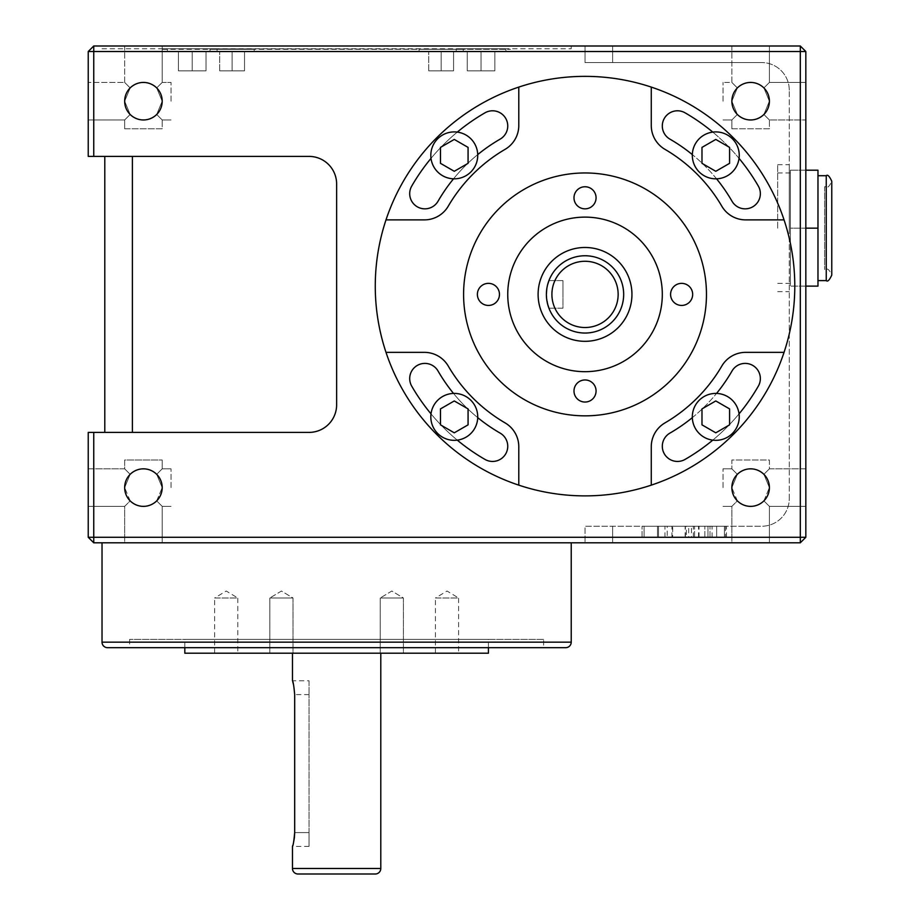 <?xml version="1.0" encoding="UTF-8"?>
<svg xmlns="http://www.w3.org/2000/svg" width="920" height="920" viewBox="0 0 920 920"><rect width="100%" height="100%" fill="white"/><g stroke="black" fill="none" stroke-linecap="round" stroke-linejoin="round"><path stroke-width="0.69" stroke-dasharray="4.6 3.45" d="M824.596 186.76L824.596 228.16L824.596 186.76L826.252 186.76L826.252 228.16L826.252 186.76C827.597 188.163 829.437 186.323 831.772 181.24L831.772 275.08C829.437 269.997 827.597 268.157 826.252 269.56L826.252 280.6M805.828 286.12L790.372 286.12L817.972 286.12L817.972 228.16L817.972 280.6L817.972 228.16L790.372 228.16L790.372 283.36L790.372 172.96L790.372 286.12L790.372 170.2L790.372 228.16L805.828 228.16M777.676 228.16L777.676 164.68L777.676 228.16M789.268 228.16L789.268 164.68L789.268 228.16M214.636 653.2L214.636 598L237.82 598L226.228 591.031L214.636 598L237.82 598L237.82 653.2L214.636 653.2L237.82 653.2M293.02 598L293.02 653.2L269.836 653.2L293.02 653.2L269.836 653.2L293.02 653.2L293.02 598L269.836 598L269.836 653.2L269.836 598L293.02 598L269.836 598L293.02 598L281.428 591.031L269.836 598L281.428 591.031L293.02 598M403.42 598L403.42 653.2L380.236 653.2L403.42 653.2L380.236 653.2L403.42 653.2L403.42 598L380.236 598L380.236 653.2L380.236 598L403.42 598L380.236 598L403.42 598L391.828 591.031L380.236 598L391.828 591.031L403.42 598M435.436 653.2L435.436 598L458.62 598L447.028 591.031L435.436 598L458.62 598L458.62 653.2L435.436 653.2L458.62 653.2M548.124 305.865L546.388 294.4A38.64 38.64 0 0 0 585.028 333.04A38.64 38.64 0 0 0 623.668 294.4A38.64 38.64 0 0 1 585.028 333.04A38.64 38.64 0 0 1 546.388 294.4C547.216 302.784 548.067 307.384 548.941 308.2L548.136 305.877M210.024 51.52L210.024 49.312L254.184 49.312L210.024 49.312L254.184 49.312L210.024 49.312L210.024 51.52L254.184 51.52L254.184 49.312L254.184 51.52L210.024 51.52M419.072 51.52L419.072 49.312L463.231 49.312L419.072 49.312L463.231 49.312L419.072 49.312L419.072 51.52L463.231 51.52L463.231 49.312L463.231 51.52L419.072 51.52M167.371 51.52L167.371 48.76L217.051 48.76L167.371 48.76L217.051 48.76L167.371 48.76L167.371 51.52L217.051 51.52L217.051 48.76L217.051 51.52L167.371 51.52M456.205 51.52L456.205 48.76L505.885 48.76L456.205 48.76L505.885 48.76L456.205 48.76L456.205 51.52L505.885 51.52L505.885 48.76L505.885 51.52L456.205 51.52M162.748 49.312L510.508 49.312L162.748 48.76M102.028 48.76L571.228 48.76L102.028 48.76L102.028 46L571.228 46L102.028 46M571.228 48.76L571.228 46M380.788 653.2L292.468 653.2L380.788 653.2M488.428 647.68L488.428 639.4L184.828 639.4L488.428 639.4M184.828 647.68L184.828 639.4M543.628 639.4L129.628 639.4L543.628 639.4L543.628 647.68L129.628 647.68L543.628 647.68M129.628 639.4L129.628 647.68M571.228 542.8L102.028 542.8L571.228 542.8M737.357 474.329C746.2 467.164 755.056 467.164 763.899 474.329L769.396 487.6L763.899 474.329C755.056 467.164 746.2 467.164 737.357 474.329L731.86 487.6A18.768 18.768 0 0 1 750.628 468.832A18.768 18.768 0 0 1 769.396 487.6L763.899 474.329C755.056 467.164 746.2 467.164 737.357 474.329L731.86 487.6L737.357 474.329C746.2 467.164 755.056 467.164 763.899 474.329L769.396 487.6A18.768 18.768 0 0 0 750.628 468.832A18.768 18.768 0 0 0 731.86 487.6A18.768 18.768 0 0 1 750.628 468.832A18.768 18.768 0 0 1 769.396 487.6A18.768 18.768 0 0 1 750.628 506.368A18.768 18.768 0 0 1 731.86 487.6L737.357 474.329L731.86 468.832L737.357 474.329M737.357 87.929C746.2 80.764 755.056 80.764 763.899 87.929L769.396 101.2L763.899 87.929C755.056 80.764 746.2 80.764 737.357 87.929L731.86 101.2A18.768 18.768 0 0 1 750.628 82.432A18.768 18.768 0 0 1 769.396 101.2L763.899 87.929C755.056 80.764 746.2 80.764 737.357 87.929L731.86 101.2L737.357 87.929C746.2 80.764 755.056 80.764 763.899 87.929L769.396 101.2A18.768 18.768 0 0 0 750.628 82.432A18.768 18.768 0 0 0 731.86 101.2A18.768 18.768 0 0 1 750.628 82.432A18.768 18.768 0 0 1 769.396 101.2A18.768 18.768 0 0 1 750.628 119.968A18.768 18.768 0 0 1 731.86 101.2L737.357 87.929L731.86 82.432L737.357 87.929M130.157 87.929C139 80.764 147.855 80.764 156.699 87.929L162.196 101.2L156.699 87.929C147.855 80.764 139 80.764 130.157 87.929L124.66 101.2A18.768 18.768 0 0 1 143.428 82.432A18.768 18.768 0 0 1 162.196 101.2L156.699 87.929C147.855 80.764 139 80.764 130.157 87.929L124.66 101.2L130.157 87.929C139 80.764 147.855 80.764 156.699 87.929L162.196 101.2A18.768 18.768 0 0 0 143.428 82.432A18.768 18.768 0 0 0 124.66 101.2A18.768 18.768 0 0 1 143.428 82.432A18.768 18.768 0 0 1 162.196 101.2A18.768 18.768 0 0 1 143.428 119.968A18.768 18.768 0 0 1 124.66 101.2L130.157 87.929L124.66 82.432L130.157 87.929M130.157 474.329C139 467.164 147.855 467.164 156.699 474.329L162.196 487.6L156.699 474.329C147.855 467.164 139 467.164 130.157 474.329L124.66 487.6A18.768 18.768 0 0 1 143.428 468.832A18.768 18.768 0 0 1 162.196 487.6L156.699 474.329C147.855 467.164 139 467.164 130.157 474.329L124.66 487.6L130.157 474.329C139 467.164 147.855 467.164 156.699 474.329L162.196 487.6A18.768 18.768 0 0 0 143.428 468.832A18.768 18.768 0 0 0 124.66 487.6A18.768 18.768 0 0 1 143.428 468.832A18.768 18.768 0 0 1 162.196 487.6A18.768 18.768 0 0 1 143.428 506.368A18.768 18.768 0 0 1 124.66 487.6L130.157 474.329L124.66 468.832L130.157 474.329M156.699 87.929L162.196 82.432L156.699 87.929M171.028 101.2L171.028 82.432L171.028 101.2M124.66 128.8L124.66 119.968L130.157 114.471L124.66 119.968L130.157 114.471L124.66 119.968L88.228 119.968L88.228 82.432L88.228 119.968L88.228 101.2L88.228 119.968L124.66 119.968L124.66 128.8L162.196 128.8L162.196 119.968L156.699 114.471C147.855 121.635 139 121.635 130.157 114.471L124.66 101.2L130.157 114.471C139 121.635 147.855 121.635 156.699 114.471C147.855 121.635 139 121.635 130.157 114.471L124.66 101.2L130.157 114.471C139 121.635 147.855 121.635 156.699 114.471L162.196 119.968L156.699 114.471L162.196 101.2L156.699 114.471L162.196 119.968L162.196 128.8L124.66 128.8M156.699 474.329L162.196 468.832L156.699 474.329M171.028 487.6L171.028 468.832L171.028 487.6M162.196 460L162.196 468.832L162.196 460L124.66 460L124.66 468.832L88.228 468.832L88.228 487.6L88.228 468.832L88.228 487.6L88.228 468.832L124.66 468.832L124.66 460L162.196 460M723.028 101.2L723.028 82.432L723.028 101.2M731.86 128.8L731.86 119.968L737.357 114.471L731.86 119.968L737.357 114.471L731.86 119.968L731.86 128.8L769.396 128.8L769.396 119.968L763.899 114.471C755.056 121.635 746.2 121.635 737.357 114.471C746.2 121.635 755.056 121.635 763.899 114.471C755.056 121.635 746.2 121.635 737.357 114.471L731.86 101.2L737.357 114.471C746.2 121.635 755.056 121.635 763.899 114.471L769.396 101.2L763.899 114.471L769.396 119.968L763.899 114.471L769.396 101.2L763.899 114.471L769.396 119.968L805.828 119.968L805.828 82.432L805.828 119.968L805.828 101.2L805.828 119.968L769.396 119.968L769.396 128.8L731.86 128.8M763.899 87.929L769.396 82.432L763.899 87.929M723.028 487.6L723.028 468.832L723.028 487.6M769.396 460L769.396 468.832L763.899 474.329L769.396 468.832L763.899 474.329L769.396 468.832L805.828 468.832L805.828 487.6L805.828 468.832L805.828 487.6L805.828 468.832L769.396 468.832L769.396 460L731.86 460L731.86 468.832L731.86 460L769.396 460M562.948 308.2L548.941 308.2L562.948 308.2L562.948 294.4L562.948 308.2L548.941 308.2L562.948 308.2L562.948 280.6L562.948 308.2M692.668 294.4A11.04 11.04 0 0 0 681.628 283.36A11.04 11.04 0 0 0 670.588 294.4A11.04 11.04 0 0 0 681.628 305.44A11.04 11.04 0 0 0 692.668 294.4A11.04 11.04 0 0 0 681.628 283.36A11.04 11.04 0 0 0 670.588 294.4A11.04 11.04 0 0 0 681.628 305.44A11.04 11.04 0 0 0 692.668 294.4A11.04 11.04 0 0 0 681.628 283.36A11.04 11.04 0 0 0 670.588 294.4A11.04 11.04 0 0 0 681.628 305.44A11.04 11.04 0 0 0 692.668 294.4M596.068 197.8A11.04 11.04 0 0 0 585.028 186.76A11.04 11.04 0 0 0 573.988 197.8A11.04 11.04 0 0 0 585.028 208.84A11.04 11.04 0 0 0 596.068 197.8A11.04 11.04 0 0 0 585.028 186.76A11.04 11.04 0 0 0 573.988 197.8A11.04 11.04 0 0 0 585.028 208.84A11.04 11.04 0 0 0 596.068 197.8A11.04 11.04 0 0 0 585.028 186.76A11.04 11.04 0 0 0 573.988 197.8A11.04 11.04 0 0 0 585.028 208.84A11.04 11.04 0 0 0 596.068 197.8M499.468 294.4A11.04 11.04 0 0 0 488.428 283.36A11.04 11.04 0 0 0 477.388 294.4A11.04 11.04 0 0 0 488.428 305.44A11.04 11.04 0 0 0 499.468 294.4A11.04 11.04 0 0 0 488.428 283.36A11.04 11.04 0 0 0 477.388 294.4A11.04 11.04 0 0 0 488.428 305.44A11.04 11.04 0 0 0 499.468 294.4A11.04 11.04 0 0 0 488.428 283.36A11.04 11.04 0 0 0 477.388 294.4A11.04 11.04 0 0 0 488.428 305.44A11.04 11.04 0 0 0 499.468 294.4M596.068 391A11.04 11.04 0 0 0 585.028 379.96A11.04 11.04 0 0 0 573.988 391A11.04 11.04 0 0 0 585.028 402.04A11.04 11.04 0 0 0 596.068 391A11.04 11.04 0 0 0 585.028 379.96A11.04 11.04 0 0 0 573.988 391A11.04 11.04 0 0 0 585.028 402.04A11.04 11.04 0 0 0 596.068 391A11.04 11.04 0 0 0 585.028 379.96A11.04 11.04 0 0 0 573.988 391A11.04 11.04 0 0 0 585.028 402.04A11.04 11.04 0 0 0 596.068 391M692.323 155.365A23.46 23.46 0 0 0 715.783 178.825A23.46 23.46 0 0 0 739.243 155.365A23.46 23.46 0 0 0 715.783 131.905A23.46 23.46 0 0 0 692.323 155.365A23.46 23.46 0 0 0 716.542 178.814A23.46 23.46 0 0 0 739.243 155.365A23.46 23.46 0 0 0 712.77 132.1A200.1 200.1 0 0 0 685.078 112.826A15.18 15.18 0 0 0 664.344 118.381A15.18 15.18 0 0 0 669.898 139.115A169.74 169.74 0 0 1 692.334 154.606A23.46 23.46 0 0 0 716.542 178.814A23.46 23.46 0 0 0 739.243 155.365A23.46 23.46 0 0 0 712.77 132.1A23.46 23.46 0 0 0 692.323 155.365M430.813 155.365A23.46 23.46 0 0 0 454.273 178.825A23.46 23.46 0 0 0 477.733 155.365A23.46 23.46 0 0 0 454.273 131.905A23.46 23.46 0 0 0 431.008 158.378A23.46 23.46 0 0 0 453.514 178.814A23.46 23.46 0 0 0 477.721 154.606A169.74 169.74 0 0 1 500.158 139.115A15.18 15.18 0 0 0 507.748 125.971A15.18 15.18 0 0 0 484.978 112.826A200.1 200.1 0 0 0 457.286 132.1A23.46 23.46 0 0 0 431.008 158.378A23.46 23.46 0 0 0 453.514 178.814A23.46 23.46 0 0 0 477.721 154.606A169.74 169.74 0 0 0 453.514 178.814A169.74 169.74 0 0 1 477.721 154.606A23.46 23.46 0 0 0 457.286 132.1A23.46 23.46 0 0 0 430.813 155.365M430.813 416.875A23.46 23.46 0 0 0 454.273 440.335A23.46 23.46 0 0 0 477.733 416.875A23.46 23.46 0 0 0 454.273 393.415A23.46 23.46 0 0 0 430.813 416.875A23.46 23.46 0 0 0 457.286 440.139A23.46 23.46 0 0 0 477.733 416.875A23.46 23.46 0 0 0 453.514 393.426A169.74 169.74 0 0 1 438.023 370.99A15.18 15.18 0 0 0 417.289 365.435A15.18 15.18 0 0 0 411.734 386.17A200.1 200.1 0 0 0 431.008 413.862A23.46 23.46 0 0 0 457.286 440.139A23.46 23.46 0 0 0 477.733 416.875A23.46 23.46 0 0 0 453.514 393.426A23.46 23.46 0 0 0 430.813 416.875M692.323 416.875A23.46 23.46 0 0 0 715.783 440.335A23.46 23.46 0 0 0 739.243 416.875A23.46 23.46 0 0 0 715.783 393.415A23.46 23.46 0 0 0 692.334 417.634A23.46 23.46 0 0 0 712.77 440.139A23.46 23.46 0 0 0 739.047 413.862A200.1 200.1 0 0 0 758.321 386.17A15.18 15.18 0 0 0 749.098 363.917A15.18 15.18 0 0 0 732.032 370.99A169.74 169.74 0 0 1 716.542 393.426A23.46 23.46 0 0 0 692.334 417.634A23.46 23.46 0 0 0 712.77 440.139A23.46 23.46 0 0 0 739.047 413.862A23.46 23.46 0 0 0 716.542 393.426A23.46 23.46 0 0 0 692.323 416.875M692.334 417.634A169.74 169.74 0 0 0 716.542 393.426A169.74 169.74 0 0 1 669.898 433.124A15.18 15.18 0 0 0 662.308 446.269A15.18 15.18 0 0 0 685.078 459.413A200.1 200.1 0 0 0 758.321 386.17A15.18 15.18 0 0 0 749.098 363.917A15.18 15.18 0 0 0 732.032 370.99A169.74 169.74 0 0 1 669.898 433.124A15.18 15.18 0 0 0 664.344 453.859A15.18 15.18 0 0 0 685.078 459.413A200.1 200.1 0 0 0 739.047 413.862A200.1 200.1 0 0 1 712.77 440.139M484.978 459.413A15.18 15.18 0 0 0 507.748 446.269A15.18 15.18 0 0 0 500.158 433.124A169.74 169.74 0 0 1 453.514 393.426A23.46 23.46 0 0 0 431.008 413.862A200.1 200.1 0 0 0 484.978 459.413A15.18 15.18 0 0 0 507.748 446.269A15.18 15.18 0 0 0 500.158 433.124A169.74 169.74 0 0 1 438.023 370.99A15.18 15.18 0 0 0 409.699 378.58A15.18 15.18 0 0 0 411.734 386.17A200.1 200.1 0 0 0 484.978 459.413A15.18 15.18 0 0 0 505.712 453.859A15.18 15.18 0 0 0 500.158 433.124A169.74 169.74 0 0 1 438.023 370.99A15.18 15.18 0 0 0 417.289 365.435A15.18 15.18 0 0 0 411.734 386.17A200.1 200.1 0 0 0 484.978 459.413M431.008 158.378A200.1 200.1 0 0 1 457.286 132.1A200.1 200.1 0 0 0 411.734 186.07A15.18 15.18 0 0 0 420.957 208.322A15.18 15.18 0 0 0 438.023 201.25A169.74 169.74 0 0 1 500.158 139.115A15.18 15.18 0 0 0 507.748 125.971A15.18 15.18 0 0 0 484.978 112.826A200.1 200.1 0 0 0 411.734 186.07A15.18 15.18 0 0 0 417.289 206.804A15.18 15.18 0 0 0 438.023 201.25A169.74 169.74 0 0 1 453.514 178.814M716.542 178.814A169.74 169.74 0 0 0 692.334 154.606A169.74 169.74 0 0 1 732.032 201.25A15.18 15.18 0 0 0 760.357 193.66A15.18 15.18 0 0 0 758.321 186.07A200.1 200.1 0 0 0 712.77 132.1A200.1 200.1 0 0 1 739.047 158.378M732.032 201.25A15.18 15.18 0 0 0 760.357 193.66A15.18 15.18 0 0 0 758.321 186.07A200.1 200.1 0 0 0 685.078 112.826A15.18 15.18 0 0 0 662.308 125.971A15.18 15.18 0 0 0 669.898 139.115A169.74 169.74 0 0 1 732.032 201.25A15.18 15.18 0 0 0 752.767 206.804A15.18 15.18 0 0 0 758.321 186.07A200.1 200.1 0 0 0 685.078 112.826A15.18 15.18 0 0 0 664.344 118.381A15.18 15.18 0 0 0 669.898 139.115A169.74 169.74 0 0 1 732.032 201.25M538.108 294.4A46.92 46.92 0 0 0 585.028 341.32A46.92 46.92 0 0 0 631.948 294.4A46.92 46.92 0 0 1 585.028 341.32A46.92 46.92 0 0 1 538.108 294.4A46.92 46.92 0 0 0 585.028 341.32A46.92 46.92 0 0 0 631.948 294.4A46.92 46.92 0 0 0 585.028 247.48A46.92 46.92 0 0 0 538.108 294.4A46.92 46.92 0 0 1 585.028 247.48A46.92 46.92 0 0 1 631.948 294.4A46.92 46.92 0 0 0 585.028 247.48A46.92 46.92 0 0 0 538.108 294.4M662.308 294.4A77.28 77.28 0 0 0 585.028 217.12A77.28 77.28 0 0 0 507.748 294.4A77.28 77.28 0 0 0 585.028 371.68A77.28 77.28 0 0 0 662.308 294.4A77.28 77.28 0 0 0 585.028 217.12A77.28 77.28 0 0 0 507.748 294.4A77.28 77.28 0 0 0 585.028 371.68A77.28 77.28 0 0 0 662.308 294.4A77.28 77.28 0 0 0 585.028 217.12A77.28 77.28 0 0 0 507.748 294.4A77.28 77.28 0 0 0 585.028 371.68A77.28 77.28 0 0 0 662.308 294.4M706.468 294.4A121.44 121.44 0 0 0 585.028 172.96A121.44 121.44 0 0 0 463.588 294.4A121.44 121.44 0 0 0 585.028 415.84A121.44 121.44 0 0 0 706.468 294.4A121.44 121.44 0 0 0 585.028 172.96A121.44 121.44 0 0 0 463.588 294.4A121.44 121.44 0 0 0 585.028 415.84A121.44 121.44 0 0 0 706.468 294.4A121.44 121.44 0 0 0 585.028 172.96A121.44 121.44 0 0 0 463.588 294.4A121.44 121.44 0 0 0 585.028 415.84A121.44 121.44 0 0 0 706.468 294.4M784.058 352.36L745.648 352.36L784.058 352.36A209.76 209.76 0 0 0 518.788 87.09A209.76 209.76 0 0 0 385.997 219.88L385.997 219.88A209.76 209.76 0 0 0 651.268 485.15A209.76 209.76 0 0 0 784.058 352.36L745.648 352.36A27.6 27.6 0 0 0 721.82 366.034A158.424 158.424 0 0 1 664.942 422.912A27.6 27.6 0 0 0 651.268 446.74L651.268 485.15A209.76 209.76 0 0 0 651.268 87.09A209.76 209.76 0 0 0 375.268 286.12A209.76 209.76 0 0 0 585.028 495.88A209.76 209.76 0 0 0 794.788 286.12A209.76 209.76 0 0 0 585.028 76.36A209.76 209.76 0 0 0 518.788 485.15L518.788 485.15A209.76 209.76 0 0 0 651.268 485.15L651.268 446.74L651.268 485.15M623.668 294.4A38.64 38.64 0 0 0 585.028 255.76A38.64 38.64 0 0 0 546.388 294.4A38.64 38.64 0 0 1 585.028 255.76A38.64 38.64 0 0 1 623.668 294.4A38.64 38.64 0 0 0 585.028 255.76A38.64 38.64 0 0 0 546.388 294.4C547.216 286.017 548.067 281.416 548.941 280.6L562.948 280.6L562.948 294.4L562.948 280.6L548.941 280.6C548.067 281.416 547.216 286.017 546.388 294.4L546.756 299.713L546.388 294.4A38.64 38.64 0 0 0 585.028 333.04A38.64 38.64 0 0 0 623.668 294.4A38.64 38.64 0 0 0 585.028 255.76A38.64 38.64 0 0 0 546.388 294.4L546.756 289.087M763.899 500.871C755.056 508.035 746.2 508.035 737.357 500.871L731.86 506.368L731.86 542.8L769.396 542.8L731.86 542.8L769.396 542.8L731.86 542.8L731.86 506.368L737.357 500.871C746.2 508.035 755.056 508.035 763.899 500.871C755.056 508.035 746.2 508.035 737.357 500.871C746.2 508.035 755.056 508.035 763.899 500.871L769.396 506.368L763.899 500.871L769.396 506.368L769.396 542.8L769.396 506.368L763.899 500.871L769.396 487.6L763.899 500.871M731.86 82.432L731.86 46L769.396 46L731.86 46L769.396 46L731.86 46L731.86 82.432L723.028 82.432L731.86 82.432M769.396 82.432L769.396 46L769.396 82.432L805.828 82.432L769.396 82.432M156.699 500.871C147.855 508.035 139 508.035 130.157 500.871L124.66 506.368L124.66 542.8L162.196 542.8L124.66 542.8L162.196 542.8L124.66 542.8L124.66 506.368L130.157 500.871C139 508.035 147.855 508.035 156.699 500.871C147.855 508.035 139 508.035 130.157 500.871C139 508.035 147.855 508.035 156.699 500.871L162.196 506.368L156.699 500.871L162.196 506.368L162.196 542.8L162.196 506.368L156.699 500.871L162.196 487.6L156.699 500.871M124.66 82.432L124.66 46L162.196 46L124.66 46L162.196 46L124.66 46L124.66 82.432L88.228 82.432L124.66 82.432M162.196 82.432L162.196 46L162.196 82.432L171.028 82.432L162.196 82.432M184.828 653.2L488.428 653.2M93.748 542.8L800.308 542.8L612.628 542.8L800.308 542.8L805.828 537.28L805.828 51.52L805.828 537.28L800.308 542.8L805.828 537.28L805.828 51.52L800.308 46L93.748 46L88.228 51.52L88.228 156.4L93.748 156.4L93.748 51.52L800.308 51.52L800.308 537.28L93.748 537.28L93.748 432.4L88.228 432.4L88.228 537.28L93.748 542.8L93.748 537.28L88.228 537.28M585.028 542.8L612.628 542.8L585.028 542.8L585.028 526.24L761.668 526.24L585.028 526.24L585.028 542.8M707.952 526.24L642.045 526.24L724.431 526.24L707.952 526.24L716.668 526.24L707.952 526.24L707.952 537.28L716.668 537.28L716.668 526.24L725.454 526.24L716.668 526.24L716.668 537.28L642.045 537.28L724.431 537.28L644.103 537.28L724.431 537.28L724.431 526.24L644.103 526.24L724.431 526.24L724.431 537.28L707.952 537.28L707.952 526.24L707.952 537.28M691.46 526.24L644.103 526.24L726.49 526.24L686.32 526.24L691.46 526.24L691.46 537.28L688.678 537.28L688.678 526.24M729.583 424.844L729.583 408.905L715.783 400.947L701.983 408.905L701.983 424.844L715.783 432.814L729.583 424.844L729.583 408.905L715.783 400.947L701.983 408.905L701.983 424.844L715.783 432.814L729.583 424.844L729.583 408.905L715.783 400.947L701.983 408.905L701.983 424.844L715.783 432.814L729.583 424.844M729.583 163.334L729.583 147.395L715.783 139.426L701.983 147.395L701.983 163.334L715.783 171.292L729.583 163.334L729.583 147.395L715.783 139.426L701.983 147.395L701.983 163.334L715.783 171.292L729.583 163.334L729.583 147.395L715.783 139.426L701.983 147.395L701.983 163.334L715.783 171.292L729.583 163.334M468.073 163.334L468.073 147.395L454.273 139.426L440.473 147.395L440.473 163.334L454.273 171.292L468.073 163.334L468.073 147.395L454.273 139.426L440.473 147.395L440.473 163.334L454.273 171.292L468.073 163.334L468.073 147.395L454.273 139.426L440.473 147.395L440.473 163.334L454.273 171.292L468.073 163.334M468.073 424.844L468.073 408.905L454.273 400.947L440.473 408.905L440.473 424.844L454.273 432.814L468.073 424.844L468.073 408.905L454.273 400.947L440.473 408.905L440.473 424.844L454.273 432.814L468.073 424.844L468.073 408.905L454.273 400.947L440.473 408.905L440.473 424.844L454.273 432.814L468.073 424.844M518.788 485.15L518.788 446.74A27.6 27.6 0 0 0 505.114 422.912A158.424 158.424 0 0 1 448.235 366.034A27.6 27.6 0 0 0 424.407 352.36A27.6 27.6 0 0 1 448.235 366.034A158.424 158.424 0 0 0 505.114 422.912A27.6 27.6 0 0 1 518.788 446.74L518.788 485.15L518.788 446.74A27.6 27.6 0 0 0 505.114 422.912A158.424 158.424 0 0 1 448.235 366.034A27.6 27.6 0 0 0 424.407 352.36L385.997 352.36M518.788 87.09L518.788 125.499A27.6 27.6 0 0 1 505.114 149.327A158.424 158.424 0 0 0 448.235 206.206A27.6 27.6 0 0 1 424.407 219.88L385.997 219.88L424.407 219.88A27.6 27.6 0 0 0 448.235 206.206A158.424 158.424 0 0 1 505.114 149.327A27.6 27.6 0 0 0 518.788 125.499L518.788 87.09L518.788 125.499A27.6 27.6 0 0 1 505.114 149.327A158.424 158.424 0 0 0 448.235 206.206A27.6 27.6 0 0 1 424.407 219.88L385.997 219.88M784.058 219.88L745.648 219.88A27.6 27.6 0 0 1 721.82 206.206A158.424 158.424 0 0 0 664.942 149.327A27.6 27.6 0 0 1 651.268 125.499A27.6 27.6 0 0 0 664.942 149.327A158.424 158.424 0 0 1 721.82 206.206A27.6 27.6 0 0 0 745.648 219.88L784.058 219.88L745.648 219.88A27.6 27.6 0 0 1 721.82 206.206A158.424 158.424 0 0 0 664.942 149.327A27.6 27.6 0 0 1 651.268 125.499L651.268 87.09M745.648 352.36A27.6 27.6 0 0 0 721.82 366.034A158.424 158.424 0 0 1 664.942 422.912A27.6 27.6 0 0 0 651.268 446.74A27.6 27.6 0 0 1 664.942 422.912A158.424 158.424 0 0 0 721.82 366.034A27.6 27.6 0 0 1 745.648 352.36M104.788 156.4L104.788 432.4L309.028 432.4A27.6 27.6 0 0 0 336.628 404.8A27.6 27.6 0 0 1 309.028 432.4A27.6 27.6 0 0 0 336.628 404.8L336.628 184A27.6 27.6 0 0 0 309.028 156.4A27.6 27.6 0 0 1 336.628 184A27.6 27.6 0 0 0 309.028 156.4L93.748 156.4M104.788 432.4L93.748 432.4M88.228 487.6L88.228 506.368L88.228 487.6M789.268 498.64L789.268 90.16L789.268 498.64A27.6 27.6 0 0 1 761.668 526.24A27.6 27.6 0 0 0 789.268 498.64M805.828 487.6L805.828 506.368L805.828 487.6M612.628 46L800.308 46L805.828 51.52L800.308 46L585.028 46L612.628 46L612.628 62.56L761.668 62.56L585.028 62.56L585.028 46L585.028 62.56L612.628 62.56L612.628 46M789.268 90.16A27.6 27.6 0 0 0 761.668 62.56A27.6 27.6 0 0 1 789.268 90.16M500.158 139.115A15.18 15.18 0 0 0 505.712 118.381A15.18 15.18 0 0 0 484.978 112.826A200.1 200.1 0 0 0 411.734 186.07A15.18 15.18 0 0 0 417.289 206.804A15.18 15.18 0 0 0 438.023 201.25A169.74 169.74 0 0 1 500.158 139.115M758.321 386.17A15.18 15.18 0 0 0 752.767 365.435A15.18 15.18 0 0 0 732.032 370.99A169.74 169.74 0 0 1 669.898 433.124A15.18 15.18 0 0 0 664.344 453.859A15.18 15.18 0 0 0 685.078 459.413A200.1 200.1 0 0 0 758.321 386.17M457.286 440.139A200.1 200.1 0 0 1 431.008 413.862M477.721 417.634A169.74 169.74 0 0 1 453.514 393.426M739.047 413.862A23.46 23.46 0 0 0 716.542 393.426M477.721 154.606A23.46 23.46 0 0 0 457.286 132.1M712.77 132.1A23.46 23.46 0 0 0 692.334 154.606M562.948 280.6L548.941 280.6L562.948 280.6M658.513 537.28L710.01 537.28L658.513 537.28L658.513 526.24L710.01 526.24L658.513 526.24L658.513 537.28M688.678 537.28L644.103 537.28L644.103 526.24L644.103 537.28L644.103 526.24L644.103 537.28L657.49 537.28L657.49 526.24L657.49 537.28L672.681 537.28L672.681 526.24M685.388 537.28L685.388 526.24M710.01 537.28L710.01 526.24L710.01 537.28M685.135 537.28L685.135 526.24M664.953 537.28L664.953 526.24M672.681 537.28L726.49 537.28L686.32 537.28L686.32 526.24M686.32 537.28L691.46 537.28M699.039 537.28L699.039 526.24M712.068 537.28L712.068 526.24M704.858 537.28L704.858 526.24L704.858 537.28M726.49 537.28L726.49 526.24M698.533 537.28L698.533 526.24M671.91 537.28L671.91 526.24M725.454 537.28L716.668 537.28L725.454 537.28L725.454 526.24M667.219 537.28L694.565 537.28L667.219 537.28L667.219 526.24L694.565 526.24L667.219 526.24M693.358 537.28L693.358 526.24M642.045 537.28L642.045 526.24L642.045 537.28M724.431 537.28L724.431 526.24L724.431 537.28M694.565 537.28L694.565 526.24L694.565 537.28M737.357 500.871L731.86 487.6L737.357 500.871M737.357 114.471L731.86 101.2L737.357 114.471M130.157 500.871L124.66 487.6L130.157 500.871M156.699 114.471L162.196 101.2L156.699 114.471M731.86 487.6A18.768 18.768 0 0 0 750.628 506.368A18.768 18.768 0 0 0 769.396 487.6A18.768 18.768 0 0 1 750.628 506.368A18.768 18.768 0 0 1 731.86 487.6M731.86 101.2A18.768 18.768 0 0 0 750.628 119.968A18.768 18.768 0 0 0 769.396 101.2A18.768 18.768 0 0 1 750.628 119.968A18.768 18.768 0 0 1 731.86 101.2M124.66 101.2A18.768 18.768 0 0 0 143.428 119.968A18.768 18.768 0 0 0 162.196 101.2A18.768 18.768 0 0 1 143.428 119.968A18.768 18.768 0 0 1 124.66 101.2M124.66 487.6A18.768 18.768 0 0 0 143.428 506.368A18.768 18.768 0 0 0 162.196 487.6A18.768 18.768 0 0 1 143.428 506.368A18.768 18.768 0 0 1 124.66 487.6M107.548 647.68L565.708 647.68M292.744 845.468L293.63 842.053M294.32 838.131L294.4 837.487M294.676 832.876L294.676 694.6L293.514 684.664M292.801 681.927L292.468 680.8L309.028 680.8L309.028 694.6L309.028 680.8M206.011 51.52L178.411 51.52L206.011 51.52L206.011 70.84L192.211 70.84L192.211 51.52L178.411 51.52L192.211 51.52L192.211 70.84L206.011 70.84L206.011 51.52L206.011 70.84L178.411 70.84L192.211 70.84L192.211 51.52L192.211 70.84L206.011 70.84L206.011 51.52M494.845 51.52L467.245 51.52L494.845 51.52L494.845 70.84L481.045 70.84L481.045 51.52L467.245 51.52L481.045 51.52L481.045 70.84L494.845 70.84L494.845 51.52L494.845 70.84L467.245 70.84L481.045 70.84L481.045 51.52L481.045 70.84L494.845 70.84L494.845 51.52M453.572 51.52L428.731 51.52L453.572 51.52L453.572 70.84L441.151 70.84L441.151 51.52L428.731 51.52L441.151 51.52L441.151 70.84L453.572 70.84L453.572 51.52L453.572 70.84L428.731 70.84L441.151 70.84L441.151 51.52L441.151 70.84L453.572 70.84L453.572 51.52M244.524 51.52L219.684 51.52L244.524 51.52L244.524 70.84L232.105 70.84L232.105 51.52L219.684 51.52L232.105 51.52L232.105 70.84L244.524 70.84L244.524 51.52L244.524 70.84L219.684 70.84L232.105 70.84L232.105 51.52L232.105 70.84L244.524 70.84L244.524 51.52M178.411 70.84L178.411 51.52L178.411 70.84L192.211 70.84L178.411 70.84L178.411 51.52L178.411 70.84M219.684 70.84L219.684 51.52L219.684 70.84L232.105 70.84L219.684 70.84L219.684 51.52L219.684 70.84M428.731 70.84L428.731 51.52L428.731 70.84L441.151 70.84L428.731 70.84L428.731 51.52L428.731 70.84M467.245 70.84L467.245 51.52L467.245 70.84L481.045 70.84L467.245 70.84L467.245 51.52L467.245 70.84M93.748 46L93.748 51.52L88.228 51.52M805.828 51.52L800.308 51.52L800.308 46M800.308 542.8L800.308 537.28L805.828 537.28M297.988 874L375.268 874M309.028 832.6L309.028 694.6L309.028 846.4L309.028 832.6L294.676 832.6L309.028 832.6M817.972 228.16L817.972 170.2L790.372 170.2L805.828 170.2M824.596 228.16L824.596 269.56L824.596 228.16M826.252 175.72L826.252 269.56L824.596 269.56M618.148 294.4A33.12 33.12 0 0 1 585.028 327.52A33.12 33.12 0 0 1 551.908 294.4A33.12 33.12 0 0 1 585.028 261.28A33.12 33.12 0 0 1 618.148 294.4M612.628 526.24L612.628 542.8L612.628 526.24M132.388 432.4L132.388 156.4M644.103 537.28L644.103 526.24M571.228 642.16L102.028 642.16M380.788 868.48L292.468 868.48M309.028 694.6L294.676 694.6L309.028 694.6M790.372 283.36L777.676 283.36M777.676 164.68L789.268 164.68M171.028 468.832L162.196 468.832L171.028 468.832M723.028 468.832L731.86 468.832L723.028 468.832M769.396 506.368L805.828 506.368L769.396 506.368M723.028 506.368L731.86 506.368L723.028 506.368M723.028 119.968L731.86 119.968L723.028 119.968M124.66 506.368L88.228 506.368L124.66 506.368M171.028 506.368L162.196 506.368L171.028 506.368M171.028 119.968L162.196 119.968L171.028 119.968M309.028 846.4L292.468 846.4M777.676 291.64L789.268 291.64M790.372 172.96L777.676 172.96"/><path stroke-width="1.38" d="M826.252 175.72L826.252 280.6C827.597 282.003 829.437 280.163 831.772 275.08L831.772 181.24C829.437 176.157 827.597 174.317 826.252 175.72L817.972 175.72M292.468 653.2L292.468 680.8C293.192 681.605 293.928 686.205 294.676 694.6L294.676 832.6C293.928 840.983 293.192 845.583 292.468 846.4L292.468 868.48A5.52 5.52 0 0 0 297.988 874L375.268 874A5.52 5.52 0 0 0 380.788 868.48L380.788 653.2M623.668 294.4A38.64 38.64 0 0 1 585.028 333.04A38.64 38.64 0 0 1 546.388 294.4A38.64 38.64 0 0 1 585.028 255.76A38.64 38.64 0 0 1 623.668 294.4A38.64 38.64 0 0 0 585.028 255.76A38.64 38.64 0 0 0 546.388 294.4L546.767 289.018M102.028 542.8L102.028 642.16A5.52 5.52 0 0 0 107.548 647.68L565.708 647.68A5.52 5.52 0 0 0 571.228 642.16L571.228 542.8M488.428 647.68L488.428 653.2L184.828 653.2L184.828 647.68M162.196 487.6A18.768 18.768 0 0 0 143.428 468.832A18.768 18.768 0 0 0 124.66 487.6A18.768 18.768 0 0 0 143.428 506.368A18.768 18.768 0 0 0 162.196 487.6M162.196 101.2A18.768 18.768 0 0 0 143.428 82.432A18.768 18.768 0 0 0 124.66 101.2A18.768 18.768 0 0 0 143.428 119.968A18.768 18.768 0 0 0 162.196 101.2M769.396 101.2A18.768 18.768 0 0 0 750.628 82.432A18.768 18.768 0 0 0 731.86 101.2A18.768 18.768 0 0 0 750.628 119.968A18.768 18.768 0 0 0 769.396 101.2M769.396 487.6A18.768 18.768 0 0 0 750.628 468.832A18.768 18.768 0 0 0 731.86 487.6A18.768 18.768 0 0 0 750.628 506.368A18.768 18.768 0 0 0 769.396 487.6M547.641 304.163L548.941 308.2L547.641 304.175M692.668 294.4A11.04 11.04 0 0 0 681.628 283.36A11.04 11.04 0 0 0 670.588 294.4A11.04 11.04 0 0 0 681.628 305.44A11.04 11.04 0 0 0 692.668 294.4M596.068 197.8A11.04 11.04 0 0 0 585.028 186.76A11.04 11.04 0 0 0 573.988 197.8A11.04 11.04 0 0 0 585.028 208.84A11.04 11.04 0 0 0 596.068 197.8M499.468 294.4A11.04 11.04 0 0 0 488.428 283.36A11.04 11.04 0 0 0 477.388 294.4A11.04 11.04 0 0 0 488.428 305.44A11.04 11.04 0 0 0 499.468 294.4M596.068 391A11.04 11.04 0 0 0 585.028 379.96A11.04 11.04 0 0 0 573.988 391A11.04 11.04 0 0 0 585.028 402.04A11.04 11.04 0 0 0 596.068 391M692.323 155.365A23.46 23.46 0 0 0 715.783 178.825A23.46 23.46 0 0 0 739.243 155.365A23.46 23.46 0 0 0 715.783 131.905A23.46 23.46 0 0 0 692.323 155.365M430.813 155.365A23.46 23.46 0 0 0 454.273 178.825A23.46 23.46 0 0 0 477.733 155.365A23.46 23.46 0 0 0 454.273 131.905A23.46 23.46 0 0 0 430.813 155.365M430.813 416.875A23.46 23.46 0 0 0 454.273 440.335A23.46 23.46 0 0 0 477.733 416.875A23.46 23.46 0 0 0 454.273 393.415A23.46 23.46 0 0 0 430.813 416.875M692.323 416.875A23.46 23.46 0 0 0 715.783 440.335A23.46 23.46 0 0 0 739.243 416.875A23.46 23.46 0 0 0 715.783 393.415A23.46 23.46 0 0 0 692.323 416.875M692.334 417.634A169.74 169.74 0 0 1 669.898 433.124A15.18 15.18 0 0 0 662.308 446.269A15.18 15.18 0 0 0 685.078 459.413A200.1 200.1 0 0 0 712.77 440.139M453.514 393.426A169.74 169.74 0 0 1 438.023 370.99A15.18 15.18 0 0 0 409.699 378.58A15.18 15.18 0 0 0 411.734 386.17A200.1 200.1 0 0 0 431.008 413.862M431.008 158.378A200.1 200.1 0 0 0 411.734 186.07A15.18 15.18 0 0 0 420.957 208.322A15.18 15.18 0 0 0 438.023 201.25A169.74 169.74 0 0 1 453.514 178.814M712.77 132.1A200.1 200.1 0 0 0 685.078 112.826A15.18 15.18 0 0 0 662.308 125.971A15.18 15.18 0 0 0 669.898 139.115A169.74 169.74 0 0 1 692.334 154.606M538.108 294.4A46.92 46.92 0 0 0 585.028 341.32A46.92 46.92 0 0 0 631.948 294.4A46.92 46.92 0 0 0 585.028 247.48A46.92 46.92 0 0 0 538.108 294.4M662.308 294.4A77.28 77.28 0 0 0 585.028 217.12A77.28 77.28 0 0 0 507.748 294.4A77.28 77.28 0 0 0 585.028 371.68A77.28 77.28 0 0 0 662.308 294.4M706.468 294.4A121.44 121.44 0 0 0 585.028 172.96A121.44 121.44 0 0 0 463.588 294.4A121.44 121.44 0 0 0 585.028 415.84A121.44 121.44 0 0 0 706.468 294.4M794.788 286.12A209.76 209.76 0 0 0 585.028 76.36A209.76 209.76 0 0 0 375.268 286.12A209.76 209.76 0 0 0 585.028 495.88A209.76 209.76 0 0 0 794.788 286.12M800.308 542.8L93.748 542.8L93.748 537.28L800.308 537.28L800.308 51.52L93.748 51.52L93.748 156.4L88.228 156.4L88.228 51.52L93.748 51.52L93.748 46L800.308 46L800.308 51.52L805.828 51.52L805.828 537.28L800.308 537.28L800.308 542.8L805.828 537.28M548.941 280.6L547.641 284.648L548.941 280.6M716.542 178.814A169.74 169.74 0 0 1 732.032 201.25A15.18 15.18 0 0 0 752.767 206.804A15.18 15.18 0 0 0 758.321 186.07A200.1 200.1 0 0 0 739.047 158.378M477.721 154.606A169.74 169.74 0 0 1 500.158 139.115A15.18 15.18 0 0 0 505.712 118.381A15.18 15.18 0 0 0 484.978 112.826A200.1 200.1 0 0 0 457.286 132.1M457.286 440.139A200.1 200.1 0 0 0 484.978 459.413A15.18 15.18 0 0 0 505.712 453.859A15.18 15.18 0 0 0 500.158 433.124A169.74 169.74 0 0 1 477.721 417.634M739.047 413.862A200.1 200.1 0 0 0 758.321 386.17A15.18 15.18 0 0 0 752.767 365.435A15.18 15.18 0 0 0 732.032 370.99A169.74 169.74 0 0 1 716.542 393.426M518.788 485.15L518.788 446.74A27.6 27.6 0 0 0 505.114 422.912A158.424 158.424 0 0 1 448.235 366.034A27.6 27.6 0 0 0 424.407 352.36L385.997 352.36M784.058 352.36L745.648 352.36A27.6 27.6 0 0 0 721.82 366.034A158.424 158.424 0 0 1 664.942 422.912A27.6 27.6 0 0 0 651.268 446.74L651.268 485.15M784.058 219.88L745.648 219.88A27.6 27.6 0 0 1 721.82 206.206A158.424 158.424 0 0 0 664.942 149.327A27.6 27.6 0 0 1 651.268 125.499L651.268 87.09M518.788 87.09L518.788 125.499A27.6 27.6 0 0 1 505.114 149.327A158.424 158.424 0 0 0 448.235 206.206A27.6 27.6 0 0 1 424.407 219.88L385.997 219.88M104.788 432.4L104.788 156.4M88.228 537.28L88.228 432.4L93.748 432.4L93.748 537.28L88.228 537.28L93.748 542.8M93.748 432.4L309.028 432.4A27.6 27.6 0 0 0 336.628 404.8L336.628 184A27.6 27.6 0 0 0 309.028 156.4L93.748 156.4M729.583 408.905L715.783 400.947L701.983 408.905L701.983 424.844L715.783 432.814L729.583 424.844L729.583 408.905M468.073 408.905L454.273 400.947L440.473 408.905L440.473 424.844L454.273 432.814L468.073 424.844L468.073 408.905M468.073 147.395L454.273 139.426L440.473 147.395L440.473 163.334L454.273 171.292L468.073 163.334L468.073 147.395M729.583 147.395L715.783 139.426L701.983 147.395L701.983 163.334L715.783 171.292L729.583 163.334L729.583 147.395M292.468 846.4L292.744 845.468M293.63 842.053L294.32 838.131M294.4 837.487L294.676 832.876M293.514 684.664L292.801 681.927M88.228 51.52L93.748 46M805.828 51.52L800.308 46M805.828 170.2L817.972 170.2L817.972 286.12L805.828 286.12M817.972 228.16L805.828 228.16M292.468 868.48L380.788 868.48M551.908 294.4A33.12 33.12 0 0 0 585.028 327.52A33.12 33.12 0 0 0 618.148 294.4A33.12 33.12 0 0 0 585.028 261.28A33.12 33.12 0 0 0 551.908 294.4M102.028 642.16L571.228 642.16M132.388 156.4L132.388 432.4M826.252 280.6L817.972 280.6"/></g></svg>
